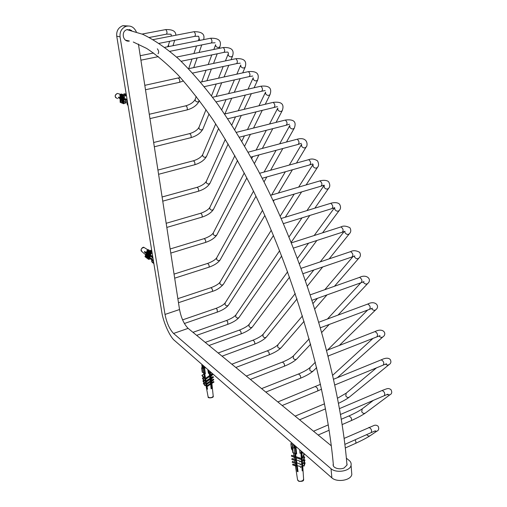 <?xml version="1.0" encoding="UTF-8"?>
<svg xmlns="http://www.w3.org/2000/svg" width="507" height="507" viewBox="0 0 507 507"><rect width="100%" height="100%" fill="white"/><g stroke="black" fill="none" stroke-linecap="round" stroke-linejoin="round"><path stroke-width="0.76" d="M128.075 25.965L122.757 25.692C118.296 27.606 116.293 31.098 116.743 36.162L161.727 311.697C163.013 321.609 169.959 337.199 174.706 340.647L331.87 477.86C336.857 482.582 350.895 480.541 351.814 474.47L351.592 471.725M138.411 44.065L179.535 309.53C181.195 317.99 184.06 324.265 188.135 328.365L331.274 445.786M346.351 458.157L349.133 460.438C350.774 461.744 351.421 463.373 351.066 465.331C350.134 471.339 336.027 473.38 331.033 468.722L173.559 333.454C169.579 329.277 166.727 322.94 165.016 314.435L120.058 36.872C119.614 31.764 121.636 28.24 126.129 26.307C130.648 25.261 134.057 27.125 136.351 31.903M129.272 41.016L127.352 40.997M129.304 29.488L131.528 30.547M129.38 41.035C123.055 42.525 120.546 31.364 127.048 29.621L131.643 30.572M333.314 464.342L333.207 465.179M347.099 464.298L346.839 463.468M346.813 463.176L347.016 465.014L344.145 467.929C339.57 470.185 332.022 467.784 333.251 464.197L333.283 464.051M284.814 120.184L236.439 132.346M260.414 86.31L212.598 97.262M247.98 71.715L200.582 82.134M235.457 58.787L188.553 68.699M181.132 61.277L223.834 52.411C225.114 51.131 224.937 49.509 223.295 47.531L176.575 57.05M272.703 102.484L224.569 114.024M296.696 139.343L248.157 152.176M129.266 40.972L125.502 40.154M127.295 29.552L131.427 30.521M133.29 42.018L146.618 48.412C156.245 54.693 166.588 63.407 177.659 74.548C189.086 87.16 200.905 102.306 213.124 119.988C225.45 139.07 237.688 160.339 249.837 183.8C292.419 268.108 325.938 381.308 333.327 464.488L333.314 465.635M347.067 464.767L346.845 463.613M158.019 53.717C159.078 52.474 158.856 50.839 157.354 48.818M299.675 449.747L299.979 453.296L302.115 451.876M290.879 443.783L291.417 448.651L292.552 450.514M291.836 449.658L290.866 443.625L291.664 442.757M294.706 453.226L296.658 454.057L292.786 452.637L294.706 453.226L294.161 448.239L295.974 447.339L296.658 454.057M293.103 452.7L292.558 447.725L294.161 448.239M292.558 447.725L292.197 447.301L293.033 446.394L292.298 444.386L291.221 444.043M301.424 452.472L302.704 470.401L302.197 470.921L301.995 468.113M301.931 467.232L301.817 465.597M301.741 464.583L301.602 462.618M301.538 461.769L301.367 459.374M301.316 458.601L300.905 452.871M296.906 447.332L295.974 447.339M295.606 453.708L295.739 457.587L296.151 457.758L296.449 459.982L296.17 460.869L296.595 461.034L296.842 462.859L296.557 463.753L296.982 463.924L296.969 466.339L297.324 466.478L298.034 471.719L297.241 471.447L296.532 466.212L292.609 464.868L292.843 464.114L296.411 465.312L296.189 463.658L292.19 462.295L292.476 461.402L296.044 462.593L295.796 460.768L291.804 459.412L292.083 458.531L295.657 459.716L295.353 457.491L294.13 457.194L294.453 459.317M301.31 459.576L301.576 458.708L299.618 457.91L299.345 458.778L301.31 459.576L296.151 457.758M296.17 460.869L296.595 461.034M296.557 463.753L296.982 463.924M296.969 466.339L297.324 466.478M295.353 457.491L294.941 457.327L294.801 453.372M304.073 466.104L303.737 465.933L304.84 462.682L305.17 462.859L304.073 466.104L302.673 465.572L302.603 463.626M303.807 463.588L303.414 463.379L304.612 459.843L305.005 460.052L303.807 463.588L302.47 463.068L302.425 460.863M303.471 460.831L303.085 460.622L304.371 456.832L304.758 457.048L303.471 460.831L302.261 460.356L302.235 457.935M302.09 455.673L302.147 456.002M304.403 453.873L303.059 457.815L302.007 457.384L302.026 454.627M297.907 470.788L297.863 470.458M297.755 469.647L297.184 469.45L297.66 468.969M296.037 446.572L295.423 446.483L294.453 447.434L293.654 447.174L294.624 446.23L293.559 444.411M295.429 453.626L295.993 456.775M295.213 456.458L291.639 455.28L291.36 456.142L294.941 457.327M299.345 458.778L295.739 457.587M299.618 457.91L296.012 456.725M296.158 457.821L296.437 460.026M294.13 457.206L291.36 456.142M296.234 461.009L296.608 461.129M291.804 459.412L295.372 460.603L295.657 459.716M296.449 459.982L300.049 461.174L299.77 462.061M296.601 461.091L296.227 460.939L296.424 462.745M295.796 460.768L295.372 460.603M296.544 463.848L296.994 464M292.19 462.295L295.765 463.487L296.044 462.593M301.811 465.61L302.09 464.716L300.436 464.063L300.15 464.957M300.436 464.063L296.842 462.859M296.988 463.975L296.538 463.791L296.715 465.432L297.191 465.616M296.189 463.658L295.765 463.487M292.609 464.868L296.17 466.072L296.411 465.312M302.077 468.138L302.318 467.378L300.797 466.782L300.556 467.549M300.797 466.782L297.203 465.578M296.817 466.37L297.336 466.541L296.81 466.32L297.241 471.447M296.532 466.212L296.17 466.072M301.551 462.777L301.83 461.89L300.049 461.174M293.87 444.683L293.997 445.83M294.624 446.23L294.725 447.168M303.059 457.815L302.679 457.606L304.048 453.569M302.007 457.384L302.679 457.606M303.775 453.328L301.899 452.719M303.085 460.622L302.261 460.356M303.49 456.547L304.371 456.832M302.47 463.068L303.414 463.379M304.612 459.843L303.889 459.608M302.673 465.572L303.737 465.933M304.84 462.682L304.187 462.466M294.504 445.235L294.611 446.223M297.552 468.157L297.045 468.474M302.704 470.401L302.235 467.644M302.318 468.449L302.001 468.202M301.399 459.805L301.614 461.801M301.671 462.384L301.912 464.646M301.963 465.122L302.197 467.334M153.545 261.574L151.682 260.078L151.688 261.492L152.252 262.385L153.868 263.577L153.798 263.139M152.67 256.219L150.877 255.42L149.901 257.493L149.983 258.031L151.84 259.381M153.513 261.371L153.032 259.793L152.1 259.571L149.901 257.493M150.383 256.067L152.258 257.423L151.777 258.855M152.258 257.423L152.791 256.954M150.218 256.561L149.723 256.187L149.888 259.197L148.031 259.128L149.362 255.902L148.57 255.306L148.614 257.385M148.285 258.374L147.505 258.481L148.57 255.306L147.55 254.527L147.499 256.346M147.074 257.613L146.491 257.695L147.55 254.527L146.593 253.792L146.517 255.452M146.035 256.891L145.534 256.954L146.593 253.792L144.432 252.144L144.666 251.447L146.339 252.714M147.905 251.301L146.827 253.088L147.207 253.38M149.007 251.852L147.791 253.817L148.234 254.159M150.319 252.309L148.811 254.596L149.4 255.046L147.974 254.47M152.087 252.651L149.964 255.477L150.446 255.896M151.162 251.947L150.833 251.751M149.78 250.864L150.104 251.06M150.902 251.548L151.492 251.909M145.319 252.175L146.219 252.822L145.186 252.575L145.382 251.992M146.073 253.253L146.219 252.822M153.089 258.773L152.981 258.12M149.685 255.864L148.855 255.268L149.35 255.205M147.448 253.684L146.783 253.766L148.025 254.165M144.432 252.144L146.453 253.532L147.163 253.519M148.659 259.375L149.723 256.187L149.102 255.94M151.986 252.03L150.408 252.036L149.337 255.23L149.964 255.477L151.035 252.283L152.005 252.169M150.408 252.036L151.035 252.283M149.235 251.161L148.171 254.343L148.811 254.596L149.876 251.415L150.991 251.282L149.235 251.161L149.876 251.415M147.936 255.053L146.865 258.228L147.505 258.481M149.895 250.528L148.209 250.395L147.144 253.57L147.791 253.817L148.849 250.648L149.895 250.528L149.698 251.111M148.209 250.395L148.849 250.648M146.91 254.273L145.851 257.442L146.491 257.695M147.537 253.722L147.379 254.197M148.849 249.812L147.347 249.71L146.282 252.873L146.827 253.088L147.892 249.926L148.849 249.812L148.671 250.344M147.347 249.71L147.892 249.926M146.048 253.576L144.989 256.738L145.534 256.954M151.764 250.673L150.668 250.255L151.745 250.559M150.75 251.998L150.991 251.282M149.502 255.731L149.628 255.344M151.821 251.022L151.308 251.764M150.668 250.255L150.402 251.054M152.277 260.452L151.954 260.275M203.478 372.759L205.386 373.703L202.249 372.246L203.478 372.759L202.832 368.418L204.575 367.854L205.386 373.703M202.394 372.296L201.754 367.955L202.832 368.418M201.754 367.955L202.591 367.017L202.711 365.522L201.805 364.996L202.192 364.641M210.659 372.037L208.434 373.399L210.392 371.802M210.874 387.006L211.229 387.158L210.918 387.348M211.679 381.397L210.855 381.619L211.394 383.628L213.979 382.063L211.121 383.875L211.673 388.508L211.096 388.863L210.817 383.976L207.071 386.619L207.54 389.211L207.002 388.977L204.137 373.12M203.599 372.93L204.632 378.007L203.998 378.38L204.27 378.064L202.179 375.123L201.9 375.44L203.998 378.38M204.562 378.045L205.189 380.377L204.308 381.055L204.594 380.732L202.686 378.057L202.407 378.38L204.308 381.055M205.05 380.618L205.601 382.747L204.632 383.476L204.917 383.153L203.142 380.662L202.857 380.985L204.632 383.476M205.493 382.962L205.975 384.94L204.955 385.681L205.196 385.409L203.567 383.115L203.326 383.387L204.955 385.681M211.235 386.283L210.804 386.404M209.759 372.455L210.861 378.773L210.741 380.681L211.172 381.321L210.855 381.619M211.108 375.947L210.202 376.175M211.413 378.843L210.551 379.071M210.544 384.224L207.071 386.619L206.704 386.074L210.449 383.431L210.272 381.967L206.742 384.407L206.311 383.767L210.164 381.03L209.968 379.413L206.343 381.948L205.918 381.315L207.249 380.047L207.674 380.681L206.343 381.948M209.968 379.413L210.285 379.116L209.625 376.517L205.848 379.185L205.436 378.571L209.518 375.611L209.195 372.937M208.434 373.399L207.781 369.521M205.893 367.873L204.575 367.854M204.689 373.399L205.569 378.292M205.684 378.944L206.083 381.15M206.184 381.714L206.52 383.571M206.647 384.268L206.932 385.859M204.194 366.39L204.321 367.277M202.179 375.123L203.827 374.147M209.283 372.867L209.6 375.738M209.942 378.609L209.645 376.707M210.247 381.15L209.993 379.597M210.532 383.552L210.589 381.866L210.297 382.145M211.673 388.508L210.912 384.072L210.563 384.401M203.446 377.607L202.686 378.057M210.513 375.883L213.111 374.331L212.858 373.957M210.094 375.262L212.629 373.754M209.625 376.517L209.93 376.226L209.518 375.611M206.9 377.164L207.312 377.785L209.93 376.226M207.312 377.785L205.848 379.185M211.121 376.042L213.111 374.331M203.142 380.662L203.763 380.288M211.419 378.9L213.46 377.214L210.861 378.773M213.46 377.214L213.035 376.587L210.437 378.14M210.285 379.116L207.674 380.681M203.567 383.115L204.131 382.779M211.685 381.435L213.764 379.762L211.172 381.321M213.764 379.762L213.333 379.128L210.741 380.681M210.272 381.967L206.742 384.407M213.979 382.063L213.612 381.524L211.026 383.083M204.765 377.772L204.27 378.064M204.594 380.732L205.189 380.377M205.601 382.747L204.917 383.153M205.975 384.94L205.196 385.409M210.899 384.984L211.115 386.48M209.86 378.482L207.249 380.047M210.595 381.67L210.164 381.03M207.553 382.595L207.984 383.235M210.817 383.976L210.449 383.431M207.845 385.003L208.212 385.548M206.723 386.1L207.002 388.977M205.278 367.341L204.441 367.207L203.345 367.848L202.806 367.619L203.896 366.979L203.972 367.48M205.658 378.906L206 381.232M206.045 381.505L206.368 383.717M206.393 383.894L206.717 386.061M203.896 366.979L203.535 365.82M127.745 103.624L126.972 103.675L128.075 105.57M127.073 99.448L125.001 98.618L124.158 98.852L123.847 101.292L124.253 101.831M127.65 103.003L123.847 101.292M123.803 99.664L125.692 100.361L125.736 101.996M125.692 100.361L126.306 99.632L124.171 98.846M123.816 100.107L123.828 100.5M124.361 101.875L125.413 102.528L125.432 103.206L123.182 103.694L123.404 99.942L122.624 99.619L123.112 101.197M123.169 103.105L122.732 103.251L122.624 99.619L121.617 99.195L121.946 100.456M122.016 102.725L121.617 99.195L120.666 98.802L120.926 99.879M121.002 102.344L120.666 98.802L118.53 97.921L118.505 97.116L120.039 97.75M120.837 96.774L120.875 98.098M121.845 96.945L121.889 98.516M122.992 96.938L122.605 98.808L123.049 98.992M125.204 95.126L122.948 95.582L123.055 99.239L123.746 99.277L123.638 95.627L125.204 95.126L123.841 99.321M126.496 95.912L125.216 95.57M123.923 94.98L124.418 95.113M125.21 95.322L126.452 95.652M120.552 97.997L119.494 98.124L119.481 97.521M119.481 97.598L120.039 97.807M120.698 98.561L120.685 98.041M127.403 101.476L126.744 101.52L126.725 100.703L127.27 100.665M127.346 101.115L126.725 100.887M123.809 99.803L122.992 99.499L123.6 99.296M122.162 99.017L123.055 99.201M121.743 98.453L120.907 98.726L122.067 98.776M118.53 97.921L120.577 98.599L121.281 98.371M123.873 103.739L123.771 100.088L123.081 100.05M122.948 95.582L123.638 95.627M121.788 95.12L121.895 98.764L122.605 98.808L122.498 95.164L123.917 94.708L122.498 95.164M121.921 99.575L122.029 103.206L122.732 103.251M122.808 94.34L120.774 94.714L120.881 98.345L121.591 98.39L121.484 94.758L122.808 94.34L122.821 94.79M120.774 94.714L121.484 94.758M120.907 99.157L121.015 102.775L121.724 102.82M126.281 94.619L125.774 94.594L126.262 94.498M121.883 98.51L121.895 98.833M121.75 93.991L119.931 94.34L120.045 97.965L120.641 97.997L120.533 94.372L121.75 93.991L121.762 94.403M119.931 94.34L120.533 94.372M120.064 98.77L120.172 102.382L120.774 102.42M126.23 94.283L124.766 94.213L126.211 94.163M126.18 93.972L123.86 93.858L126.161 93.871M123.936 95.265L123.917 94.708M125.793 95.417L125.774 94.594M124.766 94.213L124.792 95.101M123.86 93.858L123.885 94.708M127.593 103.662L126.965 103.428M127.092 99.581L126.306 99.632M149.445 255.686L149.502 255.294M147.962 254.615L148.044 254.013M149.254 255.553L149.35 255.008M147.765 254.685L147.873 253.88M123.372 99.258L123.689 99.746L123.6 99.271M126.959 100.969L127.308 100.893M125.166 100.164L125.109 99.841M122.2 99.207L122.124 98.776M124.969 100.094L124.918 99.765M123.499 99.689L123.416 99.258M122.01 99.138L121.94 98.77M125.831 99.904L125.749 99.429M295.385 446.002L295.023 446.242L295.347 446.566M294.294 446.052L295.061 445.723M296.386 459.507L296.063 459.45M296.658 463.442L295.873 463.132M296.31 461.725L296.665 461.579M297.451 467.429L296.918 467.334M294.643 446.394L295.537 446.141M296.443 460.014L295.632 459.779M296.988 463.987L296.551 463.911M302.007 465.553L301.836 465.908M297.52 467.929L296.975 467.841M210.963 384.401L210.608 384.769M210.855 380.858L210.462 381.479M211.026 384.838L210.665 385.219M116.743 36.162L120.058 36.872M331.033 468.722L331.87 477.86M188.135 328.365L173.559 333.454M179.535 309.53L165.016 314.435M149.337 37.467L166.353 34.197C167.386 32.993 167.19 31.453 165.77 29.577L165.44 29.64M171.208 36.06L171.208 36.06C171.322 34.742 171.144 34.134 170.663 34.216L166.689 34.134M169.623 41.295L168.47 45.098L168.755 46.549M159.141 43.349L194.637 36.39C195.784 35.167 195.607 33.601 194.099 31.694L193.731 31.764M195.011 36.314L198.681 36.27L199.321 39.445L200.113 40.319M178.204 78.122L179.263 78.902C179.979 80.879 179.941 82.045 179.155 82.394L145.49 89.752M149.958 118.606L186.734 110.006C187.489 109.664 187.514 108.536 186.823 106.635L185.739 105.824M186.988 109.949C192.983 108.245 197.052 105.266 199.188 101.013C197.971 102.338 196.665 102.205 195.271 100.608L195.189 99.328L196.266 96.444M220.006 46.46L219.962 46.568C218.669 47.937 217.256 47.766 215.722 46.055L215.614 44.705L213.834 49.464M210.228 38.31L210.633 38.234C212.205 40.173 212.382 41.77 211.166 43.025L169.889 51.327M224.265 52.31L227.7 52.056C228.473 52.836 228.638 53.469 228.207 53.951L228.308 55.377C229.848 57.107 231.281 57.291 232.605 55.928C234.43 49.952 231.325 47.151 223.295 47.531L222.865 47.614M231.065 59.725L232.65 55.814M206.019 109.632L198.978 127.301L199.042 128.626C200.398 130.204 201.685 130.337 202.895 129.031C200.753 133.062 196.741 135.946 190.854 137.689M189.586 133.639L190.683 134.482C191.361 136.32 191.342 137.41 190.626 137.746L154.324 146.783M158.59 174.294L194.422 164.838C195.1 164.509 195.113 163.457 194.454 161.682L193.351 160.801M194.637 164.781C200.411 163.013 204.372 160.225 206.514 156.41C205.303 157.69 204.042 157.55 202.73 155.998L202.68 154.622L215.722 123.917M245.23 67L245.179 67.114C243.835 68.47 242.384 68.274 240.838 66.518L240.743 65.01L236.851 74.174M242.682 72.888L245.179 67.114C247.055 60.96 243.968 58.153 235.907 58.692C237.618 60.701 237.808 62.348 236.465 63.654L192.647 73.078M162.747 201.165L198.136 191.316C198.776 190.993 198.776 189.979 198.136 188.262L197.02 187.343M198.326 191.266C203.991 189.466 207.902 186.766 210.05 183.154C208.846 184.409 207.604 184.269 206.33 182.735L206.305 181.316L225.355 139.26M257.727 79.897L257.67 80.011C256.301 81.361 254.844 81.145 253.291 79.371L253.202 77.78L248.05 89.156M254.096 87.762L257.67 80.011C259.666 73.724 256.593 70.923 248.455 71.614C250.236 73.635 250.433 75.315 249.038 76.646L204.315 86.646M166.816 227.428L201.761 217.199C202.369 216.882 202.363 215.893 201.735 214.233L200.614 213.289M201.932 217.148C207.496 215.329 211.349 212.712 213.498 209.302C212.3 210.525 211.083 210.38 209.854 208.871L209.841 207.395C208.421 209.638 205.398 211.584 200.791 213.238L166.176 223.289M265.243 104.284L270.047 94.53C268.659 95.867 267.183 95.639 265.636 93.852L265.56 92.166L258.969 105.792M270.047 94.53C272.17 88.155 269.122 85.379 260.902 86.196C262.753 88.224 262.956 89.929 261.517 91.292L216.033 101.901M170.796 253.088L205.303 242.504C205.88 242.194 205.867 241.237 205.259 239.634L204.125 238.645M205.462 242.454C210.918 240.61 214.721 238.081 216.869 234.861C215.678 236.047 214.486 235.901 213.295 234.411L213.308 232.884C211.888 235.007 208.878 236.908 204.283 238.601L170.156 248.988M276.062 122.396L282.272 110.596C280.859 111.914 279.382 111.673 277.842 109.873L277.779 108.092L269.54 124.038M282.272 110.596C284.522 104.157 281.499 101.413 273.21 102.363C275.13 104.398 275.352 106.115 273.875 107.522L227.744 118.765M174.681 278.172L208.77 267.252C209.315 266.948 209.29 266.017 208.7 264.464L207.559 263.444M208.909 267.208C214.265 265.338 218.016 262.886 220.165 259.863C218.98 261.01 217.807 260.852 216.66 259.394L216.698 257.81C215.279 259.812 212.281 261.675 207.699 263.399L174.047 274.11M286.474 142.042L294.301 128.144C292.869 129.437 291.386 129.184 289.858 127.377L289.814 125.495L279.674 143.842M294.301 128.144C296.722 121.693 293.73 118.999 285.327 120.058C287.323 122.079 287.564 123.816 286.056 125.261L239.386 137.175M178.477 302.704L212.154 291.455C212.674 291.157 212.642 290.257 212.065 288.749L210.918 287.703M212.281 291.417C216.476 290.245 220.177 287.881 223.384 284.313C222.205 285.416 221.058 285.257 219.949 283.819L220.013 282.184C218.593 284.072 215.608 285.897 211.045 287.659L177.856 298.667M306.146 146.998L306.076 147.106C304.631 148.374 303.154 148.107 301.633 146.295L301.614 144.305L289.339 165.041M296.462 163.064L306.076 147.106C307.869 146.136 308.376 136.256 297.21 139.203C299.276 141.206 299.542 142.955 298.015 144.451L250.895 157.062M184.371 323.504L217.3 312.116L217.199 309.46L216.026 308.376M217.414 312.078C222.611 310.157 226.293 307.844 228.454 305.144C227.275 306.209 226.147 306.032 225.07 304.618L225.165 302.913C223.72 304.726 220.71 306.532 216.14 308.332L182.571 319.873M306.133 184.935L317.509 167.329C316.045 168.571 314.568 168.286 313.072 166.473L313.079 164.376L298.648 187.115M308.237 159.794L308.75 159.648C310.88 161.625 311.184 163.381 309.644 164.927L262.157 178.274M344.861 444.386L371.213 432.598C372.049 430.38 371.301 428.643 368.957 427.395L368.843 427.439M374.362 431.248L376.777 431.216C378.735 430.399 379.204 428.764 378.19 426.317C377.024 425.291 375.731 424.961 374.318 425.341L344.107 438.409M366.688 434.619C367.79 435.988 368.976 436.337 370.23 435.665C366.694 437.94 361.795 440.507 355.534 443.384M355.115 439.797L355.35 440.228C356.066 441.908 356.098 442.972 355.451 443.422L345.286 447.985M340.508 414.46L384.268 395.694C385.269 393.527 384.553 391.791 382.126 390.485L381.961 390.555M386.822 394.642L389.763 394.871C391.924 393.926 392.298 392.145 390.884 389.522C388.058 387.95 387.906 388.337 382.126 390.485L339.494 408.61M373.355 400.372L362.232 408.845L361.738 411.836C362.79 413.363 363.994 413.769 365.363 413.053C361.973 415.404 357.251 417.933 351.205 420.639M348.993 415.93L351.034 417.565C351.738 419.219 351.757 420.259 351.098 420.683L342.143 424.581M338.53 403.293C343.372 400.993 346.984 398.92 349.374 397.076C348.03 397.843 346.832 397.469 345.78 395.954L346.205 393.153L376.486 367.86M349.374 397.076L388.932 364.71L387.323 365.135L385.523 364.191M381.011 359.932L381.226 359.843C383.691 361.238 384.357 362.987 383.229 365.091L334.88 384.946M328.175 355.984L376.885 336.857C378.108 334.823 377.493 333.061 375.028 331.572L374.755 331.679M379.059 336.04C380.364 337.447 381.638 337.732 382.88 336.882L382.924 336.844M315.531 386.613L317.312 388.083C317.978 389.699 317.997 390.694 317.369 391.081L282.177 405.511M265.801 392.076L300.252 378.33C300.854 377.969 300.835 376.986 300.188 375.389L298.522 373.995M300.372 378.285C306.082 375.896 310.385 373.456 313.269 370.947C311.963 371.808 310.778 371.498 309.72 370.002L310.037 367.537C307.711 369.571 303.915 371.707 298.648 373.944L261.593 388.622M339.291 345.476L375.763 309.777C374.293 310.728 372.911 310.341 371.618 308.617L371.606 308.592M367.442 304.162L367.765 304.048C370.218 305.626 370.782 307.4 369.464 309.365L320.551 327.699M250.369 379.42L284.11 366.308C284.693 365.953 284.668 364.996 284.04 363.424L282.475 362.087M284.231 366.257C289.846 363.969 294.022 361.548 296.76 359C295.473 359.907 294.301 359.621 293.236 358.138L293.502 355.825C291.367 357.822 287.735 359.888 282.602 362.036L246.275 376.061M338.03 315.088L367.721 283.495C366.244 284.509 364.837 284.142 363.5 282.386L363.304 281.949M359.216 277.494L359.583 277.367C362.004 279.034 362.524 280.815 361.13 282.697L312.147 300.22M235.812 367.474L268.862 354.944C269.426 354.608 269.401 353.664 268.786 352.112L267.316 350.838M268.983 354.9C274.502 352.695 278.558 350.299 281.163 347.72C279.896 348.664 278.73 348.404 277.665 346.934L277.893 344.766C275.928 346.718 272.443 348.727 267.442 350.793L231.826 364.203M334.481 286.259L358.886 258.126C357.403 259.197 355.971 258.843 354.596 257.074L354.298 256.206M350.198 251.764L350.616 251.624C352.992 253.373 353.461 255.154 352.01 256.967L303.091 273.647M222.047 356.187L254.432 344.19C254.977 343.866 254.951 342.941 254.349 341.414L252.974 340.191M254.552 344.145C259.977 342.022 263.925 339.658 266.403 337.047C265.161 338.023 264.008 337.789 262.937 336.337L263.12 334.297C261.314 336.204 257.974 338.156 253.094 340.146L218.162 352.999M329.208 258.849L349.361 233.759C347.878 234.88 346.433 234.545 345.014 232.751L344.697 231.452M340.508 227.06L340.958 226.914C343.29 228.733 343.708 230.514 342.212 232.25L293.471 248.088M209.017 345.495L240.768 333.999C241.288 333.688 241.256 332.782 240.673 331.274L239.374 330.101M240.882 333.961C246.218 331.914 250.059 329.569 252.416 326.939C251.199 327.947 250.052 327.731 248.988 326.299L249.133 324.379C247.473 326.248 244.254 328.143 239.494 330.063L205.227 342.39M322.579 232.821L339.24 210.468C337.763 211.634 336.299 211.318 334.854 209.518L334.652 207.686M330.234 203.459L330.716 203.313C332.985 205.196 333.359 206.97 331.832 208.643L283.394 223.631M196.665 335.361L227.795 324.334L227.694 321.653L226.471 320.532M227.909 324.29C233.157 322.313 236.902 319.999 239.139 317.344C237.948 318.383 236.813 318.193 235.749 316.767L235.869 314.967C234.329 316.793 231.236 318.63 226.585 320.487L192.964 332.326M314.86 208.168L328.612 188.331C327.142 189.542 325.671 189.238 324.195 187.432L324.227 185.22L306.95 210.589M319.467 181.043L319.968 180.898C322.173 182.831 322.503 184.599 320.969 186.208L272.943 200.366M300.968 450.875L301.158 452.681M295.879 453.683L295.264 448.036M303.579 478.855L303.167 480.313C300.334 481.884 298.439 481.593 297.495 479.438L295.442 465.876M153.779 263.025L151.688 261.492M152.759 256.776L150.877 255.42M145.655 254.768L142.296 251.954C140.388 249.678 140.971 248.189 144.051 247.473L145.103 248.119M204.498 373.247L203.776 368.323M209.86 372.119L209.727 371.225M202.274 367.201L201.976 365.211M208.637 370.275L209.004 372.797M213.187 395.821L213.219 396.125C212.433 397.52 210.95 397.982 208.764 397.501L208.073 396.613L205.899 385.111M127.998 105.101L127.39 104.873M117.58 98.605C114.588 97.148 114.493 95.424 117.301 93.427L119.189 93.934M126.129 26.307L122.757 25.692M351.066 465.331L351.814 474.47M346.978 465.153C339.963 376.726 304.004 257.277 257.943 170.124C244.786 145.915 231.471 124.076 218.004 104.626C204.606 86.684 191.5 71.468 178.686 58.97C166.131 48.051 154.185 39.844 142.841 34.349L126.965 29.647M142.144 34.058L165.77 29.577C172.526 29.362 175.878 31.244 175.84 35.224M174.674 40.306L173.001 45.706M168.47 45.098L167.576 46.783M158.374 56.638L140.908 60.181M153.583 53.02L140.217 55.7M153.177 39.609L194.099 31.694C201.951 31.599 205.12 34.248 203.618 39.622M201.754 44.92L199.074 52.494M197.147 57.95L193.718 67.653M199.213 38.183L198.351 40.668M196.52 45.972L193.896 53.552M192.007 59.021L188.642 68.73M183.49 80.936L179.427 82.337M180.384 77.476L144.806 85.341M149.286 114.265L185.999 105.767C190.588 104.334 193.636 102.218 195.151 99.416M201.691 81.944L206.083 70.188M208.181 64.579L211.799 54.908M199.188 101.013L199.378 100.525M204.555 86.95L204.701 86.564M206.907 80.79L211.387 69.047M213.523 63.445L217.211 53.786M219.284 48.349L219.962 46.568C221.711 40.769 218.599 37.993 210.633 38.234L164.775 47.341M211.571 42.937L215.095 42.784M228.796 65.302L224.043 77.007M221.698 82.761L216.109 96.514M209.03 113.942L202.895 129.031M228.207 53.951L225.431 60.916M223.2 66.506L218.536 78.217M216.242 83.978L211.514 95.829M198.978 127.301C197.534 129.963 194.485 132.054 189.827 133.575L153.659 142.499M157.93 170.067L193.566 160.744C198.11 159.23 201.133 157.214 202.642 154.711M221.698 109.848L226.065 99.562M228.581 93.643L234.411 79.916M206.514 156.41L218.631 128.429M224.874 114.005L231.699 98.244M234.259 92.331L240.198 78.623M236.927 63.546L240.255 63.179M162.101 196.989L197.217 187.292C201.742 185.733 204.758 183.768 206.26 181.398M231.813 125.001L235.495 116.876M238.252 110.786L245.375 95.056M210.05 183.154L228.156 143.944M234.754 129.646L241.307 115.457M244.114 109.373L251.371 93.656M249.52 76.525L252.752 76.037M209.841 207.395L234.88 155.611M241.826 141.244L244.418 135.889M247.454 129.615L256.035 111.87M213.498 209.302L237.568 160.446M244.659 146.067L250.426 134.355M253.519 128.081L262.252 110.355M262.024 91.165L265.148 90.55M213.308 232.884L244.279 172.944M251.713 158.545L252.733 156.574M256.086 150.091L266.308 130.305M216.869 234.861L246.846 177.906M254.425 163.514L258.95 154.908M262.36 148.424L272.772 128.651M274.395 107.383L277.418 106.628M216.698 257.81L253.506 191.202M264.077 172.063L276.1 150.319M220.165 259.863L255.953 196.272M264.014 181.95L266.821 176.962M270.599 170.251L282.836 148.513M286.588 125.115L289.503 124.215M220.013 282.184L262.525 210.348M271.613 194.999L285.371 171.753M223.384 284.313L264.85 215.507M273.4 201.33L274.205 199.992M278.406 193.021L292.419 169.769M298.547 144.292L301.285 143.348M225.165 302.913L271.27 230.26M280.168 216.236L294.218 194.092M228.454 305.144L273.463 235.489M285.264 217.23L301.627 191.906M317.509 167.329C318.878 165.897 318.903 163.767 317.572 160.934C314.619 158.932 311.678 158.501 308.75 159.648L259.603 173.305M310.17 164.769L312.692 163.919M371.32 432.553L375.376 430.817M376.777 431.216L370.23 435.665M384.426 395.625L387.906 394.186M389.763 394.871L365.363 413.053M362.232 408.845C359.229 410.962 354.849 413.306 349.101 415.879L341.3 419.251M329.106 430.253L318.149 435.019M328.27 424.879L313.541 431.235M295.125 416.133L324.55 403.806M299.593 419.796L325.5 408.864M346.18 393.178L337.567 398.21M388.932 364.71C390.986 363.481 391.423 361.751 390.244 359.52C388.508 357.669 385.504 357.777 381.226 359.843L333.644 379.211M383.444 365.002L386.575 363.753M326.742 350.356L375.028 331.572C383.533 327.205 387.418 334.081 382.88 336.882L337.383 377.69M377.151 336.756L380.028 335.634M373.013 338.378L332.757 375.218M321.59 389.186L317.49 391.03M320.538 384.312L277.842 401.956M310.037 367.537L315.367 362.22M327.573 350.033L367.645 310.043M313.269 370.947L316.685 367.607M328.251 356.288L328.815 355.73M375.763 309.777C380.37 306.355 375.408 299.96 367.765 304.048L318.941 322.179M369.787 309.238L372.461 308.224M293.502 355.825L309.188 338.815M327.446 319.023L360.851 282.798M296.76 359L310.671 344.196M321.863 332.294L329.239 324.442M367.721 283.495C372.36 279.668 366.795 273.647 359.583 277.367L310.379 294.795M361.504 282.564L364.026 281.619M277.893 344.766L302.464 315.905M313.155 303.351L317.433 298.325M324.791 289.693L352.923 256.65M281.163 347.72L304.105 321.273M314.891 308.839L326.971 294.916M358.886 258.126C360.616 256.574 360.87 254.628 359.628 252.302C356.155 250.433 353.151 250.205 350.616 251.624L301.158 268.317M352.428 256.821L354.849 255.934M263.12 334.297L295.258 293.547M305.525 280.523L313.839 269.978M320.228 261.885L344.057 231.661M266.403 337.047L297.045 298.896M307.413 285.986L322.693 266.961M349.361 233.759C351.047 232.13 351.218 230.108 349.874 227.7C346.218 225.888 343.245 225.628 340.958 226.914L291.392 242.853M342.669 232.098L345.039 231.243M249.133 324.379L287.627 271.796M297.451 258.374L308.579 243.176M314.182 235.521L334.474 207.807M252.416 326.939L289.554 277.12M299.491 263.792L316.862 240.489M339.24 210.468C340.831 208.802 340.951 206.736 339.589 204.264C337.092 201.482 331.147 203.092 330.716 203.313L281.163 218.485M332.326 208.478L334.69 207.648M235.869 314.967L279.63 250.712M288.996 236.953L301.988 217.877M239.139 317.344L281.689 255.997M291.176 242.314L309.802 215.462M328.612 188.331C330.127 186.766 330.165 184.63 328.72 181.924C326.438 179.212 319.797 180.784 319.968 180.898L270.554 195.309M321.482 186.044L323.897 185.213M292.786 452.618L292.216 447.459M297.622 480.154L298.857 481.346C302.286 481.568 303.877 480.953 303.623 479.495L302.73 465.622M295.302 464.938L295.055 463.316M294.89 462.213L294.624 460.47M293.959 456.047L293.496 452.985M292.564 446.851L292.374 445.596M302.704 465.204L302.571 463.151M302.527 462.492L302.4 460.464M302.343 459.608L302.21 457.536M302.134 456.357L301.861 452.105M293.578 445.266L293.509 444.614M141.396 251.219C139.989 249.165 143.392 246.389 144.051 247.473L147.657 249.672M149.641 258.114L153.044 260.966M202.249 372.239L201.59 367.816M202.141 367.277L201.818 365.072M208.143 396.968C207.363 398.458 214.233 398.014 213.219 396.125L211.907 383.565M210.703 372.075L210.982 374.736M211.096 375.833L211.286 377.626M211.4 378.735L211.552 380.193M211.673 381.296L211.806 382.614M203.459 366.504L203.408 366.187M124.158 98.852L126.287 99.638M115.786 97.75C114.62 96.07 115.127 94.632 117.301 93.427L120.286 94.226M295.023 446.242L294.96 445.634M296.95 463.987L297.127 465.591M204.714 367.271L204.638 366.783"/></g></svg>
